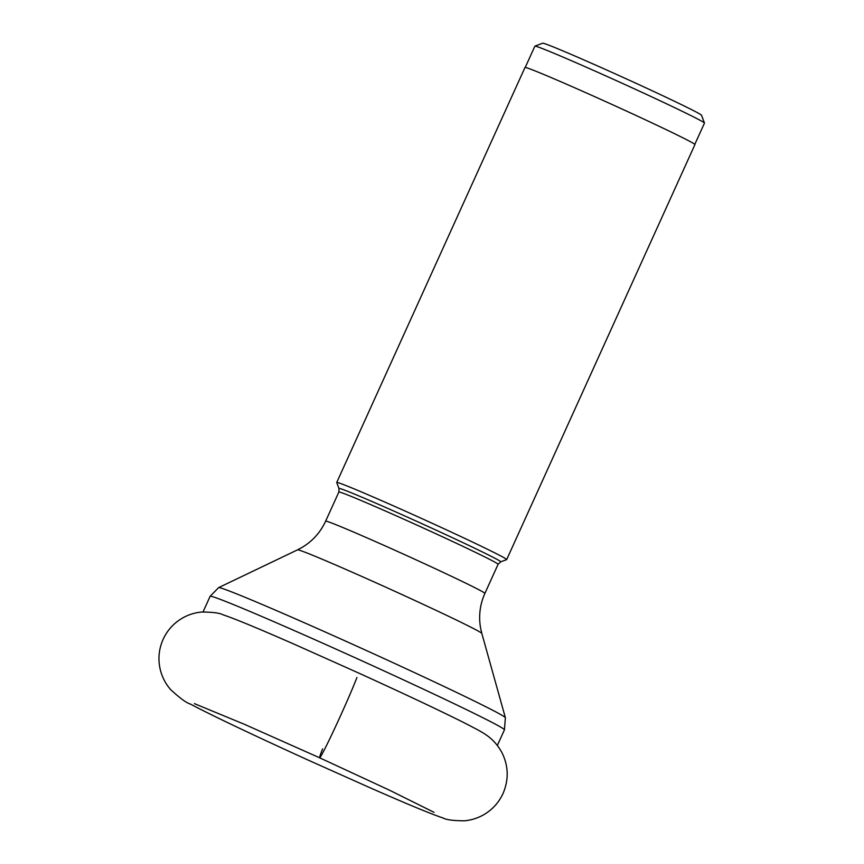 <?xml version="1.0" encoding="UTF-8"?>
<svg xmlns="http://www.w3.org/2000/svg" width="864" height="864" viewBox="0 0 864 864"><rect width="100%" height="100%" fill="white"/><g stroke="black" fill="none" stroke-linecap="round" stroke-linejoin="round"><path stroke-width="1.3" d="M425.617 520.301A93.312 2.279 -155.6 0 0 336.733 482.479A93.312 2.279 -155.6 0 0 336.733 482.544L338.98 488.495A88.808 2.171 -155.6 0 1 423.49 524.394A88.808 2.171 -155.6 0 1 423.576 524.426A88.808 2.171 -155.6 0 1 500.688 561.848L506.639 559.613A93.312 2.279 -155.6 0 0 506.693 559.57A93.312 2.279 -155.6 0 0 425.617 520.301M336.733 482.479L524.988 67.489A93.312 2.279 24.4 0 1 613.872 105.311A93.312 2.279 24.4 0 1 694.937 144.58L506.693 559.57M525.236 67.435L534.881 46.17A93.107 2.279 24.4 0 1 534.924 46.127A93.107 2.279 24.4 0 1 534.967 46.116A93.107 2.279 24.4 0 1 623.57 83.905A93.107 2.279 24.4 0 1 704.452 123.034A93.107 2.279 24.4 0 1 704.462 123.098L694.807 144.364M534.924 46.127L542.711 43.211A87.232 2.128 24.4 0 1 542.743 43.2A87.232 2.128 24.4 0 1 625.752 78.602A87.232 2.128 24.4 0 1 701.536 115.258L704.452 123.034M322.607 748.883A46.656 1.631 -65.6 0 0 322.456 753.386A46.656 1.631 -65.6 0 0 340.891 714.949A46.656 1.631 -65.6 0 0 356.918 677.516M218.624 587.628L297.562 549.839A101.185 2.473 24.4 0 1 393.844 590.846A101.185 2.473 24.4 0 1 393.908 590.879A101.185 2.473 24.4 0 1 481.82 633.42L505.375 717.703A157.475 3.845 -155.6 0 0 368.647 651.542A157.475 3.845 -155.6 0 0 368.561 651.51A157.475 3.845 -155.6 0 0 218.624 587.628L210.125 596.3A161.6 3.953 24.4 0 1 364.046 661.792A161.6 3.953 24.4 0 1 364.133 661.835A161.6 3.953 24.4 0 1 504.446 729.81L497.351 745.448M481.82 633.42L480.654 628.43C478.472 616.334 479.887 604.649 484.898 593.395A87.437 2.138 -155.6 0 0 408.931 556.589A87.437 2.138 -155.6 0 0 408.877 556.567A87.437 2.138 -155.6 0 0 325.642 521.154C320.468 532.332 312.617 541.091 302.076 547.43L297.562 549.839M325.642 521.154L338.861 492.026A87.437 2.138 24.4 0 1 422.064 527.429A87.437 2.138 24.4 0 1 422.14 527.472A87.437 2.138 24.4 0 1 498.107 564.268L484.898 593.395M358.247 672.851C403.618 693.511 438.772 710.068 463.687 722.52C482.987 732.607 492.642 736.268 501.811 752.371C508.55 765.817 508.961 779.533 503.032 793.508C498.841 802.548 492.469 809.59 483.916 814.633C477.738 818.165 471.215 820.217 464.346 820.8C453.276 820.724 446.224 819.806 443.189 818.035C431.968 814.352 407.732 804.33 370.505 787.968L307.908 759.985C257.288 736.916 212.296 715.738 190.436 704.084C186.527 703.015 179.95 698.209 170.694 689.656C165.996 684.364 162.637 678.121 160.596 670.907C157.766 660.107 158.609 649.577 163.123 639.317C167.314 630.277 173.686 623.236 182.25 618.192C188.417 614.66 194.94 612.608 201.82 612.025C212.89 612.101 219.942 613.03 222.977 614.79C234.198 618.473 258.422 628.495 295.661 644.857L358.247 672.851M194.389 703.62L244.436 724.313L319.626 757.793L389.47 790.182L434.063 812.344M505.375 717.703L504.446 729.81M210.125 596.3L203.029 611.939M498.107 564.268L500.688 561.848M338.861 492.026L338.98 488.495"/></g></svg>
